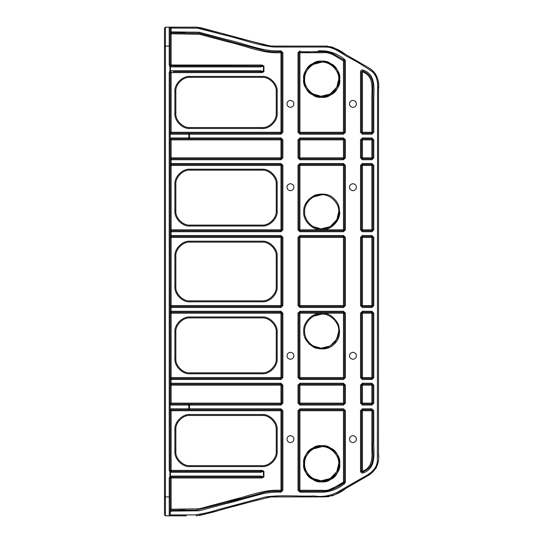 <?xml version="1.0" encoding="UTF-8"?>
<svg xmlns="http://www.w3.org/2000/svg" width="543" height="543" viewBox="0 0 543 543"><rect width="100%" height="100%" fill="white"/><g stroke="black" fill="none" stroke-linecap="round" stroke-linejoin="round"><path stroke-width="0.81" d="M318.239 50.832L323.234 50.832C330.959 51.368 338.024 54.164 344.425 59.221L343.95 60.042L332.723 53.553C322.413 49.827 310.772 52.671 299.912 51.775L321.232 51.782M344.425 483.779L345.375 482.143L344.425 482.143L344.425 410.718L343.475 409.775L299.912 409.775L298.962 410.718L298.962 490.275L322.393 490.275C330.205 491.612 336.748 485.632 343.475 482.143L343.95 482.958L344.425 482.143L343.95 482.958L344.425 483.779C338.031 488.829 330.965 491.625 323.234 492.168L299.912 492.168L299.912 491.225L326.092 491.225C332.465 489.752 338.425 486.996 343.95 482.958L325.766 491.225M372.837 426.228L372.837 410.718L373.781 410.718L373.781 444.106C373.984 454.62 375.783 468.602 363.369 472.844L362.894 472.023L366.206 470.109C376.245 464.197 371.901 451.26 372.837 441.669L372.837 426.282M185.475 510.162L171.113 510.162L170.163 509.219L170.441 509.884L171.113 509.219L199.206 508.811L226.214 501.576C244.465 497.802 261.597 489.243 280.969 490.275L280.969 492.168C262.106 491.116 244.513 499.736 226.288 503.517L199.152 510.773L171.113 511.112L171.113 510.162L196.084 510.162C219.243 504.501 242.348 498.467 265.384 492.06L271.758 491.225L280.969 491.225L271.758 491.225M170.163 512.748L170.163 509.219L170.163 512.748L171.113 511.112M170.468 471.086L170.38 471.853L169.911 471.853L169.911 476.496L169.219 477.962L170.163 477.962L171.113 477.019L260.131 477.019L260.606 476.068L263.918 477.019L262.025 477.962L170.163 477.962L170.163 514.9L194.462 514.9C202.437 513.95 210.297 512.198 218.048 509.646L264.93 497.089C280.88 494.592 297.686 496.607 313.99 495.956C322.427 497.266 330.456 495.888 338.079 491.822L360.165 479.069C367.285 475.173 376.347 470.842 377.371 461.333L377.575 97.333C377.127 88.998 379.571 79.217 372.824 72.192C365.588 66.938 357.946 62.207 349.896 57.999C341.975 54.219 334.644 47.031 325.766 47.044L273.889 47.044C256.744 45.266 240.02 38.505 223.051 34.691L197.632 28.168L171.113 28.1L171.113 31.888L199.152 32.227L226.288 39.483C244.513 43.264 262.106 51.884 280.969 50.832L280.969 51.775L271.758 51.775L265.384 50.94L199.512 33.286L171.113 32.838L185.102 32.838M363.369 70.156C361.814 69.653 360.871 70.203 360.525 71.798L360.525 132.282L362.419 134.175L371.887 134.175L371.887 100.285C371.439 90.532 375.132 76.407 362.419 71.798L363.369 70.156C375.797 74.411 373.978 88.373 373.781 98.894L373.781 132.282L372.837 132.282L372.837 84.369C372.335 78.002 369.023 73.536 362.894 70.977L361.475 71.798L361.475 132.282L362.419 133.225L371.887 133.225L372.837 132.282L372.837 90.844M352.95 442.667C355.923 442.029 356.948 440.258 356.011 437.366C353.968 435.106 351.925 435.106 349.889 437.366C348.952 440.258 349.97 442.029 352.95 442.667M352.95 359.323C355.923 358.685 356.948 356.921 356.011 354.022C353.968 351.762 351.925 351.762 349.889 354.022C348.952 356.921 349.97 358.685 352.95 359.323M352.95 190.749C355.923 190.104 356.948 188.34 356.011 185.441C353.968 183.188 351.925 183.188 349.889 185.441C348.952 188.34 349.97 190.104 352.95 190.749M352.95 107.405C355.923 106.767 356.948 104.996 356.011 102.098C353.968 99.844 351.925 99.844 349.889 102.098C348.952 104.996 349.97 106.767 352.95 107.405M290.444 107.405C293.417 106.767 294.435 104.996 293.505 102.098C291.462 99.844 289.419 99.844 287.376 102.098C286.446 104.996 287.464 106.767 290.444 107.405M290.444 190.749C293.417 190.104 294.435 188.34 293.505 185.441C291.462 183.188 289.419 183.188 287.376 185.441C286.446 188.34 287.464 190.104 290.444 190.749M290.444 359.323C293.417 358.685 294.435 356.921 293.505 354.022C291.462 351.762 289.419 351.762 287.376 354.022C286.446 356.921 287.464 358.685 290.444 359.323M290.444 442.667C293.417 442.029 294.435 440.258 293.505 437.366C291.462 435.106 289.419 435.106 287.376 437.366C286.446 440.258 287.464 442.029 290.444 442.667M260.131 71.669L260.606 70.719L263.918 71.669L262.025 72.613L262.025 71.839L260.131 71.669L173.169 71.669M170.468 65.737L260.131 65.981L173.95 65.981L260.131 65.981L262.025 65.812L262.025 65.038L263.918 65.981L260.606 66.932L171.581 66.932L170.38 66.504L170.468 71.914M188.156 133.225L188.828 134.175L188.828 137.963L189.493 137.963L189.493 134.175L280.969 134.175L282.862 132.282L282.862 52.725L281.919 52.725L280.969 51.775L280.969 132.282L170.163 132.282L171.113 133.225L170.441 134.175L189.493 134.175L189.493 133.225L171.113 133.225L280.969 133.225L281.919 132.282L281.919 52.725L280.969 52.725C261.923 53.805 244.649 45.266 226.492 41.499L199.552 34.277L171.113 33.781L171.113 65.038L262.025 65.038M262.025 470.387L263.918 471.331L260.606 472.281L260.131 471.331L262.025 471.161L262.025 470.387L169.219 470.387L169.219 72.613L169.911 71.147L170.509 71.88L170.163 72.613L170.163 470.387L171.113 471.331L260.131 471.331L171.113 471.331L171.113 410.718L170.163 410.718L171.113 409.775L171.113 410.718L280.969 410.718L280.969 490.275L281.919 490.275L281.919 410.718L280.969 409.775L280.969 410.718L282.862 410.718L280.969 408.825L280.969 409.775L171.113 409.775L189.493 409.775L189.493 408.825L280.969 408.825M372.383 409.911L371.887 409.775L372.383 409.911L371.887 409.775L371.887 410.718L372.837 410.718L371.887 409.775L362.419 409.775L361.475 410.718L361.475 471.202L362.419 471.202C374.731 467 371.629 453.038 371.887 443.027L371.887 410.956M321.388 51.782L299.912 51.775L298.962 52.725L298.962 132.282L299.912 133.225L343.475 133.225L344.425 132.282L344.425 60.857L343.475 60.857C336.884 57.599 330.843 51.565 322.766 52.725L299.912 52.725L299.912 51.775L317.248 51.775M304.65 331.169C303.883 322.732 313.263 313.359 321.694 314.119C330.13 313.359 339.504 322.732 338.744 331.169C339.504 339.599 330.13 348.973 321.694 348.212C313.263 348.973 303.883 339.599 304.65 331.169M321.707 314.119L313.359 316.297M313.168 345.932L321.042 348.199L330.219 345.932L336.775 339.117L338.744 331.169M304.65 211.831C303.883 203.401 313.263 194.027 321.694 194.788C330.13 194.027 339.504 203.401 338.744 211.831C339.504 220.268 330.13 229.641 321.694 228.881C313.263 229.641 303.883 220.268 304.65 211.831M321.707 194.788L313.359 196.966M313.168 226.601L321.042 228.868L330.219 226.601L336.775 219.786L338.744 211.831M304.65 463.756C303.883 455.319 313.263 445.946 321.694 446.706C330.13 445.946 339.504 455.319 338.744 463.756C339.504 472.193 330.13 481.566 321.694 480.806C313.263 481.566 303.883 472.193 304.65 463.756M321.707 446.706L313.359 448.885M313.168 478.519L321.042 480.793L330.219 478.519L336.775 471.704L338.744 463.756M299.912 163.531L298.019 165.425L299.912 165.425L299.912 163.531L343.475 163.531L343.475 164.481L299.912 164.481L298.962 165.425L298.962 229.832L299.912 230.775L343.475 230.775L344.425 229.832L344.425 165.425L343.475 164.481L343.475 165.425L299.912 165.425L299.912 229.832L321.694 229.832C312.795 230.632 302.899 220.736 303.7 211.831C303.381 205.159 307.087 199.62 314.811 195.209C323.384 192.867 329.92 194.163 334.42 199.111C339.361 203.605 340.665 210.141 338.323 218.72C333.911 226.445 328.372 230.144 321.694 229.832C330.599 230.632 340.495 220.736 339.687 211.831M372.837 229.832L372.837 165.425L371.887 164.481L371.887 165.425L362.419 165.425L362.419 229.832L371.887 229.832L371.887 165.425L373.781 165.425L371.887 163.531L371.887 164.481L362.419 164.481L361.475 165.425L361.475 229.832L362.419 230.775L371.887 230.775L372.837 229.832L371.887 229.832L371.887 231.725L373.781 229.832L372.837 229.832M345.375 305.594L344.425 305.594L344.425 237.406L343.475 236.456L343.475 237.406L299.912 237.406L299.912 305.594L343.475 305.594L343.475 237.406L345.375 237.406L343.475 235.513L343.475 236.456L299.912 236.456L298.962 237.406L298.962 305.594L299.912 306.544L343.475 306.544L344.425 305.594L343.475 305.594L343.475 307.487L345.375 305.594L345.375 237.406M372.837 305.594L372.837 237.406L371.887 236.456L371.887 237.406L362.419 237.406L362.419 305.594L371.887 305.594L371.887 237.406L373.781 237.406L371.887 235.513L371.887 236.456L362.419 236.456L361.475 237.406L361.475 305.594L362.419 306.544L371.887 306.544L372.837 305.594L371.887 306.544L371.887 305.594L373.781 305.594L373.781 237.406M299.912 405.037L299.912 404.094L343.475 404.094L344.425 403.144L344.425 385.15L343.475 384.2L343.475 385.15L299.912 385.15L299.912 403.144L343.475 403.144L343.475 385.15L345.375 385.15L343.475 383.256L343.475 384.2L299.912 384.2L298.962 385.15L298.962 403.144L299.912 404.094L299.912 403.144L298.019 403.144L299.912 405.037L343.475 405.037L345.375 403.144L345.375 385.15M362.256 405.037L362.419 404.094L371.887 404.094L372.837 403.144L372.837 385.15L371.887 384.2L371.887 385.15L362.419 385.15L362.419 403.144L371.887 403.144L371.887 385.15L373.781 385.15L371.887 383.256L371.887 384.2L362.419 384.2L361.475 385.15L361.475 403.144L362.419 404.094L362.419 403.144L360.525 403.144L362.419 405.037L371.887 405.037L373.781 403.144L371.887 403.144L371.975 405.037M345.375 377.575L344.425 377.575L344.425 313.168L343.475 312.225L343.475 313.168L299.912 313.168L299.912 377.575L343.475 377.575L343.475 313.168L345.375 313.168L343.475 311.275L343.475 312.225L299.912 312.225L298.962 313.168L298.962 377.575L299.912 378.519L343.475 378.519L344.425 377.575L343.475 377.575L343.475 379.469L345.375 377.575L345.375 313.168M371.887 312.225L362.419 312.225L361.475 313.168L361.475 377.575L362.419 378.519L371.887 378.519L372.837 377.575L372.837 313.168L371.887 312.225L372.837 313.168L373.781 313.168L371.887 311.275L371.887 313.168L362.419 313.168L362.419 377.575L371.887 377.575L371.887 313.168L372.837 313.168M299.912 159.744L299.912 158.8L343.475 158.8L344.425 157.85L344.425 139.856L343.475 138.906L343.475 139.856L299.912 139.856L299.912 157.85L343.475 157.85L343.475 139.856L345.375 139.856L343.475 137.963L343.475 138.906L299.912 138.906L298.962 139.856L298.962 157.85L299.912 158.8L299.912 157.85L298.019 157.85L299.912 159.744L343.475 159.744L345.375 157.85L345.375 139.856M362.256 159.744L362.419 158.8L371.887 158.8L372.837 157.85L372.837 139.856L371.887 138.906L371.887 139.856L362.419 139.856L362.419 157.85L371.887 157.85L371.887 139.856L373.781 139.856L371.887 137.963L371.887 138.906L362.419 138.906L361.475 139.856L361.475 157.85L362.419 158.8L362.419 157.85L360.525 157.85L362.419 159.744L371.887 159.744L373.781 157.85L371.887 157.85L371.975 159.744M170.163 403.144L171.113 404.094L170.441 405.037L189.493 405.037L189.493 404.094L171.113 404.094L280.969 404.094L281.919 403.144L281.919 385.15L280.969 384.2L280.969 385.15L171.113 385.15L171.113 403.144L170.163 403.144L170.197 403.632M280.969 159.744L282.862 157.85L280.969 157.85L280.969 158.8L281.919 157.85L281.919 139.856L280.969 139.856L280.969 157.85L170.163 157.85L171.113 158.8L280.969 158.8L280.969 159.744L171.113 159.744L171.113 165.425L170.163 165.425L171.113 164.481L280.969 164.481L280.969 165.425L171.113 165.425L171.113 229.832L170.163 229.832L171.113 230.775L280.969 230.775L280.969 231.725L171.113 231.725L171.113 237.406L170.163 237.406L171.113 236.456L280.969 236.456L280.969 237.406L171.113 237.406L171.113 305.594L170.163 305.594L171.113 306.544L280.969 306.544L280.969 307.487L171.113 307.487L171.113 313.168L170.163 313.168L171.113 312.225L280.969 312.225L280.969 313.168L171.113 313.168L171.113 377.575L170.163 377.575L171.113 378.519L280.969 378.519L280.969 379.469L171.113 379.469L171.113 385.15L170.163 385.15L171.113 384.2L280.969 384.2L280.969 383.256L170.163 383.256M280.969 379.469L282.862 377.575L282.862 313.168L280.969 313.168L280.969 378.519L281.919 377.575L281.919 313.168L280.969 312.225L280.969 311.275L170.163 311.275M280.969 307.487L282.862 305.594L282.862 237.406L280.969 237.406L280.969 306.544L281.919 305.594L281.919 237.406L280.969 236.456L280.969 235.513L170.163 235.513M280.969 231.725L282.862 229.832L282.862 165.425L280.969 165.425L280.969 230.775L281.919 229.832L281.919 165.425L280.969 164.481L280.969 163.531L170.163 163.531M188.156 138.906L171.113 138.906L170.441 137.963L188.828 137.963L188.156 138.906L189.493 138.906L171.113 138.906L170.163 139.856L171.113 139.856L171.113 159.744L170.163 159.744M282.862 157.85L282.862 139.856L280.969 137.963L189.493 137.963L189.493 138.906L280.969 138.906L280.969 139.856L171.113 139.856L171.113 138.906M198.27 33.014L228.399 41.03M304.65 79.244C303.883 70.807 313.263 61.434 321.694 62.194C330.13 61.434 339.504 70.807 338.744 79.244C339.504 87.681 330.13 97.054 321.694 96.294C313.263 97.054 303.883 87.681 304.65 79.244M321.707 62.194L313.359 64.373M313.168 94.007L321.042 96.281L330.219 94.007L336.775 87.192L338.744 79.244M165.425 27.157L165.425 46.094L164.481 46.094L164.481 28.1L165.425 27.157L177.554 27.157L171.113 27.157L171.113 28.1L170.163 28.1L170.163 65.038L169.219 65.038L169.219 27.157L196.885 27.17L221.605 33.327C238.017 37.956 254.463 42.205 270.937 46.08L321.327 46.094C329.906 45.795 337.868 48.503 345.233 54.219L367.984 67.352C376.177 72.362 379.693 79.706 378.519 89.378L378.519 453.453C379.686 463.186 376.218 470.557 368.127 475.566L345.959 488.361C338.934 493.933 331.074 496.777 322.386 496.906L270.984 496.92C254.3 500.836 237.651 505.139 221.049 509.823C212.781 512.361 204.439 514.37 196.023 515.843L196.084 515.843M164.481 46.094L164.481 514.9L165.425 515.843L171.113 515.843L169.219 515.843L169.219 477.962M200.985 515.198L199.288 515.572L200.985 515.198M202.349 514.832L205.464 513.997L202.349 514.832M208.58 513.162L214.818 511.492L208.58 513.162M221.049 509.823L224.089 509.008L221.049 509.823M233.524 506.483L245.993 503.137L233.524 506.483M252.23 501.467L258.461 499.798L252.23 501.467M266.857 497.551L267.821 497.32M271.758 496.906L270.984 496.92M277.412 496.906L280.622 496.906L277.412 496.906M283.833 496.906L290.261 496.906L283.833 496.906M295.976 496.906L296.688 496.906L295.976 496.906M303.109 496.906L309.537 496.906L303.109 496.906M315.965 496.906L328.786 496.709L315.965 496.906M369.05 475.03L335.56 494.368L331.895 495.99L335.56 494.368L370.686 473.971M376.394 467.347L375.776 468.453L376.394 467.347M378.519 86.127L378.519 89.378L378.519 86.127M378.519 92.629L378.519 95.88L378.519 92.629M378.519 102.383L378.519 182.333L378.519 102.383M378.519 357.62L378.519 414.445L378.519 357.62M378.519 427.45L378.519 456.704L378.519 427.45M369.05 67.97C375.125 71.751 378.281 77.221 378.519 84.369C378.281 77.221 375.125 71.751 369.05 67.97L335.56 48.632L369.05 67.97M326.126 46.094L327.626 46.155M330.714 46.671L333.809 47.736M271.758 46.094L266.857 45.449L271.758 46.094M277.235 46.094L280.385 46.094L277.235 46.094M283.534 46.094L289.833 46.094L283.534 46.094M296.132 46.094L300.978 46.094L296.132 46.094M302.431 46.094L308.729 46.094L302.431 46.094M315.028 46.094L318.178 46.094L315.028 46.094M321.327 46.094L324.483 46.094L321.327 46.094M200.985 27.802L266.857 45.449L200.985 27.802L196.084 27.157L200.985 27.802M184.002 27.157L187.22 27.157L184.002 27.157M190.444 27.157L193.668 27.157L190.444 27.157M371.887 419.766L371.887 427.884M371.887 436.45L371.887 444.405M371.887 448.599L371.894 452.699M239.836 497.924L226.017 501.63M219.053 503.497L212.232 505.323M209.571 506.035L206.069 506.972M184.803 509.219L178.98 509.219M171.113 515.843L186.324 515.843M372.837 130.286L372.837 91.387M343.95 482.958L338.893 485.876M173.169 471.331L260.131 471.331M173.95 477.019L260.131 477.019L173.95 477.019M173.007 477.019L173.007 477.962M220.736 505.004L263.246 493.614M370.116 468.154L372.036 465.446M173.007 33.781L173.95 33.781M173.007 65.038L173.007 65.981M174.9 429.662L175.844 429.662C175.213 422.63 183.025 414.818 190.05 415.456L262.031 415.456C269.056 414.818 276.869 422.63 276.238 429.662L276.238 451.443C276.869 458.475 269.056 466.288 262.031 465.65L262.031 466.6L190.05 466.6C182.557 467.272 174.222 458.944 174.9 451.443L174.9 429.662C174.222 422.162 182.557 413.834 190.05 414.506L190.05 415.456M175.844 429.662L175.844 451.443L174.9 451.443M262.031 465.65L190.05 465.65C183.025 466.288 175.213 458.475 175.844 451.443M175.844 184.369C175.213 177.337 183.025 169.525 190.05 170.163L262.031 170.163C269.056 169.525 276.869 177.337 276.238 184.369L276.238 210.888C276.869 217.913 269.056 225.725 262.031 225.094L190.05 225.094C183.025 225.725 175.213 217.913 175.844 210.888L175.844 184.369L174.9 184.369C174.222 176.869 182.557 168.54 190.05 169.219L262.031 169.219C269.525 168.54 277.86 176.869 277.181 184.369L277.181 210.888C277.86 218.381 269.525 226.716 262.031 226.037L190.05 226.037C182.557 226.716 174.222 218.381 174.9 210.888L174.9 184.369M277.181 358.631L276.238 358.631C276.869 365.663 269.056 373.475 262.031 372.837L190.05 372.837C183.025 373.475 175.213 365.663 175.844 358.631L175.844 332.112C175.213 325.087 183.025 317.275 190.05 317.906L190.05 316.963L262.031 316.963C269.525 316.284 277.86 324.619 277.181 332.112L277.181 358.631C277.86 366.131 269.525 374.46 262.031 373.781L262.031 372.837M276.238 358.631L276.238 332.112L277.181 332.112M190.05 317.906L262.031 317.906C269.056 317.275 276.869 325.087 276.238 332.112M277.181 286.656L276.238 286.656C276.869 293.682 269.056 301.494 262.031 300.863L190.05 300.863C183.025 301.494 175.213 293.682 175.844 286.656L175.844 256.344C175.213 249.318 183.025 241.506 190.05 242.137L190.05 241.194L262.031 241.194C269.525 240.515 277.86 248.85 277.181 256.344L277.181 286.656C277.86 294.15 269.525 302.485 262.031 301.806L262.031 300.863M276.238 286.656L276.238 256.344L277.181 256.344M190.05 242.137L262.031 242.137C269.056 241.506 276.869 249.318 276.238 256.344M190.05 128.494L190.05 127.544C183.025 128.182 175.213 120.37 175.844 113.338L175.844 91.557C175.213 84.525 183.025 76.712 190.05 77.35L262.031 77.35C269.056 76.712 276.869 84.525 276.238 91.557L277.181 91.557L277.181 113.338C277.86 120.838 269.525 129.166 262.031 128.494L190.05 128.494C182.557 129.166 174.222 120.838 174.9 113.338L175.844 113.338M190.05 127.544L262.031 127.544L262.031 128.494M276.238 91.557L276.238 113.338C276.869 120.37 269.056 128.182 262.031 127.544M169.219 515.843L170.163 514.9L172.056 514.9M262.031 71.846L263.443 71.669L263.443 65.981L262.031 65.812M262.025 477.962L262.025 477.188L260.131 477.019M262.031 471.154L263.443 471.331L263.443 477.019L262.031 477.188M360.525 71.798L362.419 71.798L362.419 132.282L372.837 132.282M345.375 482.143L345.375 410.718L343.475 408.825L343.475 409.775L344.147 410.053L343.475 410.718L343.475 482.143L344.425 482.143M344.147 410.053L344.425 410.718L345.375 410.718M188.156 404.094L188.828 405.037L188.828 408.825L170.441 408.825L171.113 409.775M360.525 410.718L362.419 410.718L362.419 408.825L360.525 410.718L360.525 471.202L362.894 472.023L362.419 471.202L362.419 410.718L371.887 410.718M298.019 410.718L299.912 410.718L299.912 408.825L298.019 410.718L298.019 490.275L298.962 490.275L299.912 491.225L299.912 410.718L343.475 410.718M280.969 491.225L281.919 490.275L282.862 490.275L282.862 410.718M282.862 139.856L281.919 139.856L280.969 138.906L280.969 137.963M345.375 60.857L344.425 60.857L343.95 60.042L343.475 60.857L343.475 132.282L299.912 132.282L299.912 52.725L298.019 52.725L298.019 132.282L299.912 134.175L343.475 134.175L345.375 132.282L345.375 60.857L344.425 59.221M171.113 32.838L171.113 33.781L170.163 33.781L171.113 32.838L171.113 31.888L170.163 31.888M171.113 471.331L171.581 472.281L170.38 471.853L170.468 477.263M170.509 65.771L170.38 66.504L169.911 66.504L170.509 65.771L170.163 65.038L171.113 65.038L171.581 66.932M260.606 70.719L171.581 70.719L170.509 71.88M170.163 28.1L169.219 27.157M169.219 470.387L169.911 471.853L170.509 471.12M260.131 65.981L260.606 66.932M171.113 509.219L171.113 477.019L171.581 476.068L260.606 476.068M299.912 51.775L299.912 50.832L298.019 52.725M298.019 139.856L299.912 139.856L299.912 137.963L298.019 139.856L298.019 157.85M299.912 137.963L343.475 137.963M373.781 139.856L373.781 157.85M360.525 139.856L362.419 139.856L362.419 137.963L360.525 139.856L360.525 157.85M362.256 137.963L371.975 137.963M298.019 237.406L299.912 237.406L299.912 235.513L298.019 237.406L298.019 305.594L299.912 307.487L343.475 307.487M299.912 235.513L343.475 235.513M298.019 490.275L299.912 492.168M299.912 408.825L343.475 408.825M298.019 313.168L299.912 313.168L299.912 311.275L298.019 313.168L298.019 377.575L299.912 379.469L343.475 379.469M299.912 311.275L343.475 311.275M373.781 385.15L373.781 403.144M360.525 385.15L362.419 385.15L362.419 383.256L360.525 385.15L360.525 403.144M362.256 383.256L371.975 383.256M373.781 410.718L371.887 408.825L371.887 409.775M360.525 471.202C360.871 472.797 361.814 473.347 363.369 472.844M362.256 408.825L371.975 408.825M282.862 313.168L280.969 311.275M188.156 409.775L188.828 408.825L189.493 408.825L189.493 405.037L280.969 405.037L282.862 403.144L282.862 385.15L280.969 383.256M280.969 492.168L282.862 490.275M282.862 52.725L280.969 50.832M282.862 165.425L280.969 163.531M282.862 237.406L280.969 235.513M371.975 134.175L373.781 132.282M371.975 379.469L373.781 377.575L371.887 377.575L371.887 379.469L362.419 379.469L362.419 377.575L360.525 377.575L362.256 379.469M360.525 313.168L362.419 313.168L362.419 311.275L360.525 313.168L360.525 377.575M362.256 311.275L371.975 311.275M373.781 313.168L373.781 377.575M298.019 385.15L299.912 385.15L299.912 383.256L298.019 385.15L298.019 403.144M299.912 383.256L343.475 383.256M360.525 237.406L362.419 237.406L362.419 235.513L360.525 237.406L360.525 305.594L362.419 307.487L371.887 307.487L373.781 305.594M362.256 235.513L371.975 235.513M298.019 165.425L298.019 229.832L299.912 231.725L343.475 231.725L345.375 229.832L345.375 165.425L343.475 163.531M373.781 165.425L373.781 229.832M360.525 165.425L362.419 165.425L362.419 163.531L360.525 165.425L360.525 229.832L362.419 231.725L371.975 231.725M362.256 163.531L371.975 163.531M171.113 71.669L171.113 133.225M169.219 72.613L262.025 72.613M263.918 71.669L263.918 65.981M262.031 77.35L262.031 76.4L190.05 76.4C182.557 75.728 174.222 84.056 174.9 91.557L174.9 113.338M262.031 76.4C269.525 75.728 277.86 84.056 277.181 91.557M282.862 305.594L171.113 305.594L171.113 307.487L170.163 307.487M175.844 256.344L174.9 256.344L174.9 286.656C174.222 294.15 182.557 302.485 190.05 301.806L262.031 301.806M174.9 256.344C174.222 248.85 182.557 240.515 190.05 241.194M282.862 377.575L171.113 377.575L171.113 379.469L170.163 379.469M175.844 332.112L174.9 332.112L174.9 358.631C174.222 366.131 182.557 374.46 190.05 373.781L262.031 373.781M174.9 332.112C174.222 324.619 182.557 316.284 190.05 316.963M263.918 477.019L263.918 471.331M276.238 451.443L277.181 451.443L277.181 429.662C277.86 422.162 269.525 413.834 262.031 414.506L190.05 414.506M277.181 451.443C277.86 458.944 269.525 467.272 262.031 466.6M345.375 165.425L343.475 165.425L343.475 229.832L321.592 229.832M321.694 313.168C328.372 312.856 333.911 316.555 338.323 324.28C340.665 332.859 339.361 339.395 334.42 343.889C329.92 348.837 323.384 350.133 314.811 347.791C307.087 343.38 303.381 337.841 303.7 331.169C302.899 322.264 312.795 312.368 321.694 313.168M303.7 463.756C301.541 451.749 321.375 440.298 330.694 448.172C342.171 452.305 342.171 475.206 330.694 479.34C321.375 487.214 301.541 475.763 303.7 463.756M282.862 229.832L171.113 229.832L171.113 231.725L170.163 231.725M282.862 385.15L280.969 385.15L280.969 403.144L171.113 403.144L171.113 404.094M169.219 65.038L169.911 66.504L169.911 71.147L171.581 70.719M171.581 472.281L260.606 472.281M170.509 477.229L169.911 476.496L171.581 476.068M303.7 79.244C301.541 67.237 321.375 55.786 330.694 63.66C342.171 67.794 342.171 90.695 330.694 94.828C321.375 102.702 301.541 91.251 303.7 79.244M170.163 408.825L170.163 405.037M170.163 137.963L170.163 134.175M170.163 46.094L165.425 46.094L165.425 496.906L170.163 496.906M164.481 496.906L165.425 496.906L165.425 515.843M305.146 338.235L308.974 343.889L314.377 347.608M334.42 343.889L339.687 331.169M308.974 199.111L305.193 204.663M339.687 463.756C341.852 451.749 322.019 440.298 312.7 448.172C301.216 452.305 301.216 475.206 312.7 479.34C322.019 487.214 341.852 475.763 339.687 463.756M339.687 79.244C341.852 67.237 322.019 55.786 312.7 63.66C301.216 67.794 301.216 90.695 312.7 94.828C322.019 102.702 341.852 91.251 339.687 79.244M299.912 307.487L299.912 305.594L298.019 305.594M276.238 113.338L277.181 113.338M174.9 91.557L175.844 91.557M190.05 76.4L190.05 77.35M280.969 134.175L280.969 132.282L282.862 132.282M190.05 225.094L190.05 226.037M174.9 210.888L175.844 210.888M262.031 225.094L262.031 226.037M190.05 169.219L190.05 170.163M276.238 210.888L277.181 210.888M262.031 169.219L262.031 170.163M276.238 184.369L277.181 184.369M262.031 242.137L262.031 241.194M190.05 301.806L190.05 300.863M174.9 286.656L175.844 286.656M262.031 317.906L262.031 316.963M190.05 373.781L190.05 372.837M174.9 358.631L175.844 358.631M190.05 465.65L190.05 466.6M262.031 414.506L262.031 415.456M277.181 429.662L276.238 429.662M280.969 405.037L280.969 403.144L282.862 403.144M298.019 229.832L299.912 229.832L299.912 231.725M343.475 231.725L343.475 229.832L345.375 229.832M343.475 159.744L343.475 157.85L345.375 157.85M298.019 132.282L299.912 132.282L299.912 134.175M343.475 134.175L343.475 132.282L345.375 132.282M362.256 134.175L362.419 132.282L360.525 132.282M360.525 229.832L362.419 229.832L362.256 231.725M360.525 305.594L362.419 305.594L362.256 307.487M343.475 405.037L343.475 403.144L345.375 403.144M298.019 377.575L299.912 377.575L299.912 379.469M371.887 306.544L371.975 307.487"/></g></svg>
